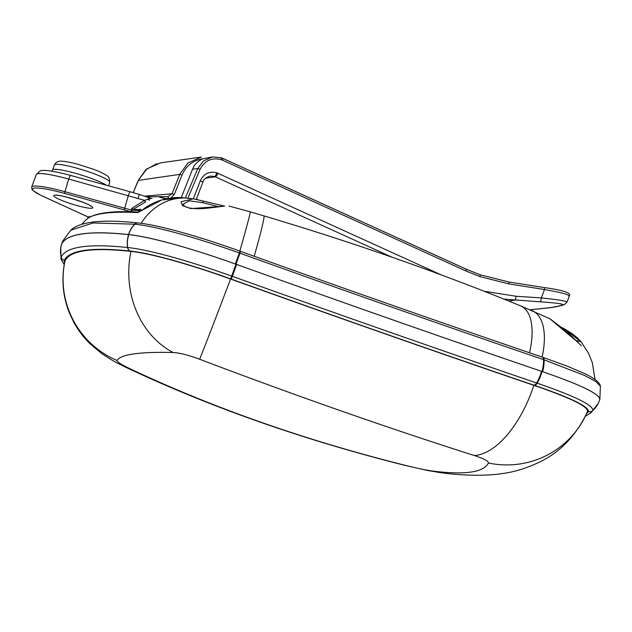 <?xml version="1.0" encoding="UTF-8"?>
<svg xmlns="http://www.w3.org/2000/svg" width="632" height="632" viewBox="0 0 632 632"><rect width="100%" height="100%" fill="white"/><g stroke="black" fill="none" stroke-linecap="round" stroke-linejoin="round"><path stroke-width="0.95" d="M132.278 210.227A450.253 58.247 17.3 0 1 138.882 210.48A1.469 1.303 -87.2 0 0 139.095 211.997A1.469 1.303 -87.2 0 1 138.882 210.48L132.285 210.18M144.61 196.157L172.03 193.763L179.733 174.385L187.886 163.056L201.324 157.06L160.433 162.89L146.869 168.863L138.392 180.278L133.234 192.626M530.035 309.791L549.082 307.776C555.236 306.899 559.826 305.92 562.851 304.853C563.641 303.921 556.049 302.902 540.068 301.796A3.926 1.067 -86.3 0 0 541.332 297.917C559.194 299.789 567.647 301.267 566.683 302.349M466.124 269.177L479.949 274.73L508.736 281.983A1.959 0.529 -81.1 0 1 508.784 281.983A1.959 0.529 -81.1 0 1 509.005 283.934L479.901 276.603L465.926 270.986A1.959 0.498 -65.5 0 0 466.211 269.185A1.959 0.498 -65.5 0 0 466.124 269.177L222.851 158.435M150.977 198.416L144.507 200.352L68.738 179.054A43.387 5.609 -162.7 0 0 36.277 174.582L31.639 187.088A44.09 5.704 17.3 0 1 33.551 186.156A44.09 5.704 17.3 0 1 64.63 191.63L130.856 209.887L132.041 208.22L144.507 200.352A1.959 0.49 -114.6 0 0 145.652 201.9L133.107 209.382L139.451 209.619L140.265 209.129A1.959 0.419 -127.7 0 1 141.71 210.519M164.051 198.258L159.651 197.255L164.905 198.298A1.959 1.888 106 0 0 164.051 198.258L159.651 197.255L164.051 198.258A1.959 0.521 -101.2 0 1 164.628 199.151A1.959 0.521 -101.2 0 0 164.051 198.258A1.959 1.888 106 0 1 164.905 198.298L164.905 198.298A1.959 1.888 106 0 0 164.051 198.258A1.959 0.521 -101.2 0 1 164.628 199.151M181.242 197.65L192.523 169.265C194.609 164.265 198.077 160.765 202.935 158.766C193.123 160.244 186.163 165.663 182.048 175.025L174.345 194.403L172.03 193.763L167.796 196.718L165.276 196.599M484.175 291.241L516.06 296.258L541.332 297.917L544.5 289.527A1.959 0.529 -81.1 0 0 544.271 287.568A1.959 0.529 -81.1 0 0 544.231 287.568L508.823 281.998M185.358 197.966L197.824 168.507L203.512 160.891L212.589 156.91L221.176 157.755A1.959 0.514 109.3 0 1 221.24 157.755A1.959 0.514 109.3 0 1 221.129 159.627C211.767 157.305 204.76 160.536 200.091 169.313L187.87 198.195M174.345 194.403L170.932 197.998M167.512 198.535L165.505 198.582M568.982 296.266C570.175 294.868 562.014 292.624 544.5 289.527L509.005 283.934M540.068 301.796L503.981 299.11M216.831 172.805A3.926 1.019 109.3 0 1 214.603 176.486L210.306 176.067C205.929 177.41 203.457 179.441 202.888 182.15L200.297 180.776C203.828 173.65 209.342 170.995 216.831 172.805L441.112 274.841M465.926 270.986L222.511 160.18A1.959 0.498 -65.5 0 0 222.788 158.379L221.24 157.755L212.589 156.91L202.935 158.766M138.882 210.48L138.906 210.432A1.959 1.738 -87.3 0 1 139.451 209.619L140.265 209.129A1.959 0.419 -127.7 0 1 141.702 210.519A1.959 0.419 -127.7 0 0 140.265 209.129L139.451 209.619A1.959 1.738 -87.3 0 0 138.906 210.432L132.444 210.227A450.253 58.247 17.3 0 1 138.882 210.48L141.845 210.709L138.906 210.432M89.483 216.31L87.785 217.763A450.253 58.247 17.3 0 1 88.425 217.171A450.253 58.247 17.3 0 0 87.785 217.763L87.785 217.763A1.469 1.454 -135.1 0 0 87.698 218.395A1.469 1.454 -135.1 0 1 87.785 217.763L87.801 217.716A1.959 1.943 -135 0 1 88.196 217.076A1.959 1.943 -135 0 0 87.801 217.716L88.401 217.163M131.101 211.767L64.48 193.384A42.621 5.514 -162.7 0 0 34.436 188.091A42.621 5.514 -162.7 0 0 43.221 196.418L89.151 217.455M132.041 208.22L133.107 209.382L132.459 210.187L130.871 209.848M132.349 212.147L130.856 209.887L132.444 210.227L130.856 209.887M151.988 198.456A1.959 1.77 91.6 0 1 151.506 198.519L147.856 197.271A4.906 1.28 -70.7 0 1 148.188 199.309A1.959 1.209 -114.7 0 0 149.555 200.123M599.729 399.708C600.661 394.463 581.622 385.125 542.635 371.695L542.011 371.482C581.258 384.975 600.495 394.392 599.729 399.74M64.219 264.737L61.035 259.041L61.201 256.979C66.439 246.622 88.575 243.462 127.593 247.515L127.719 247.523C149.207 249.664 190.445 261.356 231.691 276.089L232.363 276.326C340.466 315.115 441.887 350.665 536.623 382.984L537.208 383.182A24.53 12.166 -71.7 0 0 542.011 371.482C446.508 338.942 344.535 303.194 236.068 264.239L236.66 264.452C345.222 303.447 446.832 339.06 541.49 371.308L542.011 371.482A24.53 12.15 108.7 0 0 543.544 359.616C449.589 327.605 348.406 292.142 240.002 253.211L239.386 252.99C197.776 238.098 156.633 226.398 134.861 224.178L93.07 222.97L70.792 230.19L62.908 240.871A24.53 24.261 25.5 0 0 61.652 244.086L61.478 244.529M61.035 259.041L60.751 247.412L61.612 244.181C64.101 238.975 70.997 235.562 82.326 233.935C93.678 232.331 109.107 232.568 128.596 234.63L128.738 234.646C150.819 236.858 193.321 248.929 236.068 264.239L235.357 263.986C193.005 248.842 150.677 236.779 128.62 234.567L128.494 234.559C109.06 232.497 93.678 232.268 82.342 233.864C71.045 235.483 64.148 238.896 61.652 244.086M542.635 371.695A24.53 12.292 108.3 0 0 544.081 359.798A4.906 2.433 -71.2 0 0 542.872 357.325L567.386 366.22L584.703 373.615C594.704 378.426 599.942 382.613 600.4 386.199L595.937 381.586L584.529 375.447L543.544 359.616A4.906 2.425 -71.2 0 0 542.343 357.143C448.388 325.172 347.813 289.914 240.618 251.386L230.68 278.878C190.84 264.571 150.969 253.155 130.176 251.054L130.058 251.038C91.348 247.001 69.409 250.13 64.235 260.423L64.448 263.457M586.322 414.094L588.337 411.653C589.166 406.716 571.194 397.947 534.427 385.354A4.906 2.449 -71.1 0 0 537.208 383.182C575.183 396.288 593.709 405.412 592.792 410.547L590.715 413.044M534.427 385.354L533.866 385.165C439.635 353.067 338.792 317.722 231.328 279.115L230.68 278.878M533.858 385.33C570.293 397.805 588.163 406.502 587.484 411.432L586.109 414.56A88.338 87.24 -155.2 0 1 488.362 463.003C488.726 461.194 484.057 458.706 474.363 455.546A88.338 43.908 -72.4 0 0 533.858 385.33C439.651 353.209 338.562 317.77 230.593 279.028C191.18 264.855 151.664 253.535 130.99 251.41C92.09 247.246 70.105 250.383 65.033 260.811L64.875 261.3C61.28 278.799 62.718 295.863 69.196 312.492L73.897 322.502C78.321 330.528 83.779 337.685 90.258 343.974L101.381 353.28C109.668 358.81 115.103 362.12 117.678 363.218L126.526 367.627A88.338 42.549 -64.6 0 0 130.69 369.08C213.648 408.13 305.224 440.235 405.42 465.373C417.088 468.265 426.047 470.137 432.304 470.998C448.562 473.068 461.415 473.431 470.872 472.088C480.312 470.745 486.142 467.719 488.362 463.003M126.526 367.627C210.946 407.387 303.866 440.006 405.294 465.46L427.698 470.508L441.16 472.744A88.338 76.685 -82.7 0 1 432.304 470.998M587.484 411.432A88.338 87.24 -155.2 0 1 586.109 414.56C575.27 436.151 560.236 451.754 541.016 461.36C527.088 468.146 513.942 472.238 501.563 473.637C487.304 476.007 462.79 475.746 441.16 472.744M474.363 455.546C387.819 427.983 296.25 395.885 199.633 359.252C188.368 355.058 179.528 352.806 173.097 352.498A88.338 76.069 -88.6 0 1 130.99 251.41M173.097 352.498C156.325 352.095 143.203 352.569 133.755 353.912C124.306 355.255 118.737 357.443 117.046 360.485C116.849 361.757 121.399 364.617 130.69 369.08M199.633 359.252A88.338 0.593 -69.2 0 0 230.593 279.028M117.046 360.485A88.338 87.856 -151.4 0 1 65.033 260.811M202.927 202.738L189.3 200.794L183.154 204.207L184.26 205.906C184.441 206.166 187.119 208.678 198.432 208.726C204.191 208.797 214.983 207.233 223.452 206.253L190.738 208.592L182.68 205.692L180.989 201.758L193.329 198.811L203.156 201.039L202.927 202.738L219.043 206.775M203.18 201.055L224.597 206.143M193.329 198.811L182.569 197.737L161.721 199.965L137.697 212.573C109.526 211.199 92.24 213.663 85.841 219.96M594.996 379.437L592.342 362.713L588.574 353.32L581.061 341.762L577.261 337.788L572.031 333.554L562.662 327.834L581.061 341.762L575.578 340.372L549.848 318.726L520.602 305.88C441.492 273.348 355.942 243.352 263.931 215.883A58.895 2.323 106.6 0 1 254.214 256.26M520.602 305.88A58.895 27.563 112.4 0 1 529.505 352.767M578.572 343.192L569.195 333.894M138.874 212.06A1.959 1.738 92.8 0 0 137.697 212.573M81.654 224.344L86.094 219.715C93.544 213.095 111.161 210.543 138.945 212.06L142.69 209.785A1.959 0.419 51.9 0 1 142.856 209.785M138.345 180.381L179.733 174.385L182.048 175.025M392.022 257.208L214.603 176.486M205.677 178.177L215.378 176.794A3.926 0.995 -65.5 0 0 217.906 173.239M562.851 304.853A3.926 3.879 70.5 0 0 564.36 304.632L567.007 302.135L569.329 295.989C571.652 293.003 563.302 290.199 544.271 287.568L508.784 281.983L480.02 274.738A1.959 0.514 -70.7 0 0 479.949 274.73M221.176 157.755L222.709 158.371A1.959 0.498 -65.5 0 1 222.788 158.379L466.211 269.185L480.02 274.738A1.959 0.514 -70.7 0 1 479.901 276.603M222.511 160.18L221.129 159.627M224.723 206.127L193.337 198.811L200.297 180.776M200.091 169.313L197.824 168.507L192.523 169.265M516.06 296.258A3.926 1.067 -86.3 0 1 514.803 300.145L508.697 301.014M196.394 199.08L197.397 199.53M167.796 196.718A1.959 0.585 90.5 0 1 168.349 198.385M124.259 209.792L128.343 195.414A4.906 1.24 -74.7 0 1 130.579 191.875L70.974 175.522A4.906 1.24 -74.7 0 0 68.738 179.054L64.48 193.384M138.092 198.266L139.261 194.427L130.579 191.875M91.861 208.228A20.406 2.639 17.3 0 1 67.387 202.54A20.406 2.639 17.3 0 1 54.668 195.185A20.406 2.639 17.3 0 1 79.142 200.865A20.406 2.639 17.3 0 1 91.861 208.228M55.679 164.352A28.922 3.745 -162.7 0 0 54.423 164.96C55.64 162.637 57.291 161.413 59.376 161.302C61.889 160.465 73.423 162.977 77.657 164.233L93.291 169.218C99.303 171.367 103.901 173.579 107.092 175.854C108.744 176.375 109.589 178.477 109.644 182.158A28.922 3.745 -162.7 0 0 86.695 171.154A28.922 3.745 -162.7 0 0 55.679 164.352M54.423 164.96L52.551 170.008A29.206 3.776 17.3 0 1 53.823 169.392A29.206 3.776 17.3 0 1 79.585 174.511A29.206 3.776 17.3 0 1 106.476 185.263M138.06 222.938A4.906 4.25 96 0 0 137.997 222.93L138.131 222.946A4.906 4.25 96.1 0 0 134.861 224.178A24.53 21.275 96.4 0 0 128.62 234.567L128.596 234.63A24.53 21.267 96.1 0 0 127.593 247.515A4.906 4.258 96 0 0 130.058 251.038M62.868 240.95A24.53 24.253 25.2 0 0 62.837 241.029A24.53 24.253 25.2 0 0 61.636 244.118L61.612 244.181A24.53 24.261 25.3 0 0 61.201 256.979A4.906 4.859 25.6 0 0 64.235 260.423M70.792 230.19C73.004 227.978 77.973 224.407 90.795 222.33C102.621 220.623 118.35 220.821 137.997 222.93A4.906 4.25 96 0 0 134.727 224.163A24.53 21.267 96.1 0 0 128.494 234.559M239.986 251.212L235.357 263.986M588.329 411.677A4.906 4.874 27.8 0 0 592.777 410.579A24.53 24.364 27.6 0 0 598.149 403.595M588.337 411.653A4.906 4.874 27.3 0 0 592.792 410.547A24.53 24.372 26.7 0 0 598.251 403.398L590.983 412.807L585.272 416.33M61.596 244.221A24.53 24.253 24.3 0 0 61.186 257.011A4.906 4.859 25.2 0 0 64.219 260.455M533.866 385.165A4.906 2.425 -71.2 0 0 536.623 382.984A24.53 12.127 -71.3 0 0 541.49 371.308M231.328 279.115L236.66 264.452M128.738 234.646A24.53 21.243 96.5 0 0 127.719 247.523A4.906 4.25 96.1 0 0 130.176 251.054M187.767 198.187A58.895 50.979 95.3 0 0 141.181 223.317M263.931 215.883L250.288 211.854A58.895 1.051 106.3 0 1 239.828 251.102M532.255 310.723A58.895 28.677 112.7 0 1 542.09 357.064M156.973 163.617L145.802 169.739L138.313 180.302L133.17 192.602M530.114 309.822L549.824 307.745C556.081 306.868 560.932 305.833 564.36 304.632M196.378 199.127L197.168 199.483M202.888 182.15L196.307 199.309M165.829 198.875A1.959 1.959 0 0 0 164.905 198.298L160.331 197.287L164.905 198.298A1.959 1.959 0 0 1 165.829 198.875A1.959 1.959 0 0 0 164.905 198.298M87.682 218.403L87.769 217.787M146.482 196.789L165.884 196.623M109.644 182.158L108.696 185.871M52.551 170.008L51.879 171.209M56.809 195.399L56.793 195.406C58.152 193.866 90.068 203.923 90.408 205.874L90.021 205.416M139.261 194.427L147.856 197.271M70.974 175.522C53.238 170.869 42.905 169.384 39.99 171.067L36.277 174.582M89.136 217.471L40.488 195.138L32.88 190.43L31.948 189.308L31.639 187.088M600.4 386.192L599.847 399.432L598.251 403.398M62.908 240.871L61.494 244.473M542.872 357.325L542.343 357.143M138.131 222.946C160.528 225.284 202.058 237.466 240.01 251.165L240.618 251.386M250.288 211.854L228.997 206.048M549.848 318.726L566.161 331.002L581.314 345.688M142.69 209.785C151.317 202.509 167.448 196.212 182.577 197.737"/></g></svg>
